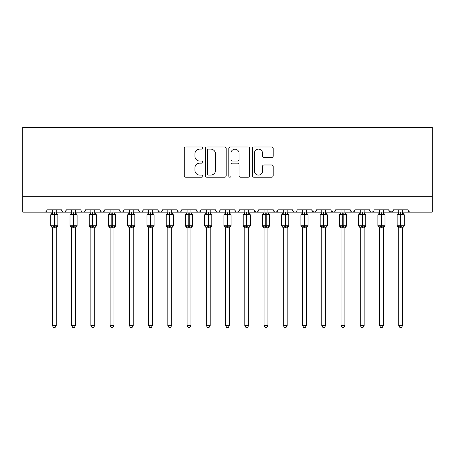 <?xml version="1.0" encoding="UTF-8"?>
<svg xmlns="http://www.w3.org/2000/svg" width="455" height="455" viewBox="0 0 455 455"><rect width="100%" height="100%" fill="white"/><g stroke="black" fill="none" stroke-linecap="round" stroke-linejoin="round"><path stroke-width="0.68" d="M202.867 148.057A1.058 1.058 0 0 0 201.81 146.999L185.754 146.999A1.513 1.513 0 0 0 184.247 148.512L184.247 175.71A1.513 1.513 0 0 0 185.754 177.222L201.81 177.222A1.058 1.058 0 0 0 202.867 176.165A1.058 1.058 0 0 0 201.81 175.107L199.734 175.107A4.834 4.834 0 0 1 194.899 170.272L194.899 168.003A4.834 4.834 0 0 1 199.734 163.169L201.81 163.169A1.058 1.058 0 0 0 202.867 162.111A1.058 1.058 0 0 0 201.81 161.053L199.734 161.053A4.834 4.834 0 0 1 194.899 156.219L194.899 153.949A4.834 4.834 0 0 1 199.734 149.115L201.81 149.115A1.058 1.058 0 0 0 202.867 148.057M271.663 157.652A1.513 1.513 0 0 0 273.171 156.145L273.171 148.512A1.513 1.513 0 0 0 271.663 146.999L253.833 146.999A1.513 1.513 0 0 0 252.32 148.512L252.32 175.71A1.513 1.513 0 0 0 253.833 177.222L271.663 177.222A1.513 1.513 0 0 0 273.171 175.71L273.171 166.496A1.513 1.513 0 0 0 271.663 164.983L264.031 164.983A1.513 1.513 0 0 0 262.518 166.496L262.518 171.063A4.044 4.044 0 0 1 258.48 175.107A4.044 4.044 0 0 1 254.436 171.063L254.436 153.159A4.044 4.044 0 0 1 258.48 149.115A4.044 4.044 0 0 1 262.518 153.159L262.518 156.145A1.513 1.513 0 0 0 264.031 157.652L271.663 157.652M22.75 196.748L432.25 196.748L432.25 127.474L22.75 127.474L22.75 212.144L44.687 212.144C45.909 212.189 46.683 211.416 46.996 209.835L61.624 209.835L62.466 211.62M226.18 148.512A1.513 1.513 0 0 0 224.668 146.999L206.837 146.999A1.513 1.513 0 0 0 205.324 148.512L205.324 175.71A1.513 1.513 0 0 0 206.837 177.222L224.668 177.222A1.513 1.513 0 0 0 226.18 175.71L226.18 148.512M230.332 146.999L248.163 146.999A1.513 1.513 0 0 1 249.676 148.512L249.676 175.71A1.513 1.513 0 0 1 248.163 177.222L240.536 177.222A1.513 1.513 0 0 1 239.023 175.71L239.023 164.682A1.513 1.513 0 0 0 237.51 163.169L232.448 163.169A1.513 1.513 0 0 0 230.935 164.682L230.935 176.165A1.058 1.058 0 0 1 229.877 177.222A1.058 1.058 0 0 1 228.819 176.165L228.819 148.512A1.513 1.513 0 0 1 230.332 146.999M56.232 212.144L63.933 212.144C62.705 212.189 61.937 211.416 61.624 209.835A2.309 2.309 0 0 0 63.933 212.144A2.309 2.309 0 0 0 66.242 209.835L80.865 209.835A2.309 2.309 0 0 0 83.174 212.144A2.309 2.309 0 0 0 85.483 209.835L100.111 209.835A2.309 2.309 0 0 0 102.421 212.144A2.309 2.309 0 0 0 104.73 209.835L119.352 209.835A2.309 2.309 0 0 0 121.661 212.144A2.309 2.309 0 0 0 123.97 209.835L138.593 209.835A2.309 2.309 0 0 0 140.902 212.144A2.309 2.309 0 0 0 143.211 209.835L157.839 209.835A2.309 2.309 0 0 0 160.149 212.144A2.309 2.309 0 0 0 162.458 209.835L177.08 209.835A2.309 2.309 0 0 0 179.389 212.144A2.309 2.309 0 0 0 181.699 209.835L196.327 209.835A2.309 2.309 0 0 0 198.636 212.144A2.309 2.309 0 0 0 200.945 209.835L215.568 209.835A2.309 2.309 0 0 0 217.877 212.144A2.309 2.309 0 0 0 220.186 209.835L234.814 209.835A2.309 2.309 0 0 0 237.123 212.144A2.309 2.309 0 0 0 239.432 209.835L254.055 209.835A2.309 2.309 0 0 0 256.364 212.144A2.309 2.309 0 0 0 258.673 209.835L273.301 209.835A2.309 2.309 0 0 0 275.611 212.144A2.309 2.309 0 0 0 277.92 209.835L292.542 209.835A2.309 2.309 0 0 0 294.851 212.144A2.309 2.309 0 0 0 297.161 209.835L311.789 209.835A2.309 2.309 0 0 0 314.098 212.144A2.309 2.309 0 0 0 316.407 209.835L331.03 209.835A2.309 2.309 0 0 0 333.339 212.144A2.309 2.309 0 0 0 335.648 209.835L350.27 209.835A2.309 2.309 0 0 0 352.579 212.144A2.309 2.309 0 0 0 354.889 209.835L369.517 209.835A2.309 2.309 0 0 0 371.826 212.144A2.309 2.309 0 0 0 374.135 209.835L388.758 209.835A2.309 2.309 0 0 0 391.067 212.144A2.309 2.309 0 0 0 393.376 209.835L408.004 209.835L408.431 211.177M393.376 209.835L392.534 211.62M388.758 209.835L389.605 211.62M369.517 209.835L370.359 211.62M354.889 209.835L354.047 211.62M325.643 212.144L333.339 212.144C334.561 212.189 335.335 211.416 335.648 209.835L334.806 211.62M316.407 209.835L315.56 211.62M311.789 209.835L312.63 211.62M292.542 209.835L293.39 211.62M277.92 209.835L277.072 211.62M273.301 209.835L274.143 211.62M258.673 209.835L257.831 211.62M254.055 209.835L254.902 211.62M229.422 212.144L237.123 212.144C235.895 212.189 235.127 211.416 234.814 209.835L235.656 211.62M210.182 212.144L217.877 212.144C219.105 212.189 219.873 211.416 220.186 209.835L219.344 211.62M190.935 212.144L198.636 212.144C199.859 212.189 200.627 211.416 200.945 209.835L200.098 211.62M171.694 212.144L179.389 212.144C180.618 212.189 181.386 211.416 181.699 209.835L180.857 211.62M152.453 212.144L160.149 212.144C161.371 212.189 162.145 211.416 162.458 209.835L161.61 211.62M157.839 209.835L158.681 211.62M133.207 212.144L140.902 212.144C142.131 212.189 142.898 211.416 143.211 209.835L142.369 211.62M148.603 212.144L140.902 212.144C139.679 212.189 138.911 211.416 138.593 209.835L139.44 211.62M113.966 212.144L121.661 212.144C122.884 212.189 123.658 211.416 123.97 209.835L123.129 211.62M129.356 212.144L121.661 212.144C120.438 212.189 119.665 211.416 119.352 209.835L120.194 211.62M94.72 212.144L102.421 212.144C101.192 212.189 100.424 211.416 100.111 209.835L100.953 211.62M71.628 212.144L63.933 212.144C65.156 212.189 65.924 211.416 66.242 209.835L65.395 211.62M408.004 209.835A2.309 2.309 0 0 0 410.313 212.144L408.823 211.603M432.25 196.748L432.25 212.144L402.612 212.144M44.687 212.144C45.915 212.189 46.683 211.416 46.996 209.835A2.309 2.309 0 0 1 44.687 212.144L52.388 212.144M75.479 212.144L83.174 212.144C84.397 212.189 85.17 211.416 85.483 209.835M90.869 212.144L83.174 212.144C81.951 212.189 81.178 211.416 80.865 209.835M110.116 212.144L102.421 212.144L104.479 210.881M167.844 212.144L160.149 212.144L158.658 211.603M187.09 212.144L179.389 212.144C178.167 212.189 177.399 211.416 177.08 209.835M206.331 212.144L198.636 212.144C197.407 212.189 196.64 211.416 196.327 209.835M225.578 212.144L217.877 212.144L216.392 211.603M244.818 212.144L237.123 212.144L238.608 211.603M248.669 212.144L256.364 212.144L257.854 211.603M264.065 212.144L256.364 212.144L254.305 210.881M267.91 212.144L275.611 212.144L277.095 211.603M283.306 212.144L275.611 212.144L274.12 211.603M287.156 212.144L294.851 212.144C296.074 212.189 296.848 211.416 297.161 209.835M302.547 212.144L294.851 212.144L293.367 211.603M306.397 212.144L314.098 212.144L315.582 211.603M321.793 212.144L314.098 212.144L312.033 210.881M341.034 212.144L333.339 212.144L331.28 210.881M344.884 212.144L352.579 212.144L354.07 211.603M360.28 212.144L352.579 212.144L351.095 211.603M364.131 212.144L371.826 212.144L373.31 211.603M379.521 212.144L371.826 212.144L370.342 211.603M383.372 212.144L391.067 212.144L393.126 210.881M398.768 212.144L391.067 212.144L389.008 210.881M208.498 149.115A1.058 1.058 0 0 0 207.44 150.173L207.44 174.049A1.058 1.058 0 0 0 208.498 175.107L210.688 175.107A4.834 4.834 0 0 0 215.522 170.272L215.522 153.949A4.834 4.834 0 0 0 210.688 149.115L208.498 149.115M239.023 153.233A4.044 4.044 0 0 0 234.979 149.189A4.044 4.044 0 0 0 230.935 153.233L230.935 159.54A1.513 1.513 0 0 0 232.448 161.053L237.51 161.053A1.513 1.513 0 0 0 239.023 159.54L239.023 153.233M52.388 228.04L50.767 225.731L57.848 225.731L57.848 214.953L56.232 212.639L57.347 214.231A0.768 0.768 0 0 1 57.848 214.953L50.767 214.953A0.768 0.768 0 0 1 51.273 214.231L50.767 214.953L50.767 225.731A0.768 0.768 0 0 0 51.273 226.454L51.825 225.879L54.077 226.419L56.79 225.879L57.125 226.374A1.695 1.615 0 0 0 56.232 227.796L52.388 227.796A1.695 1.615 0 0 0 51.495 226.374M57.848 225.731A0.768 0.768 0 0 1 57.347 226.454L56.232 228.04L57.848 225.731L57.848 214.953M52.388 212.889L56.232 212.889A1.695 1.615 180 0 0 57.125 214.305L56.79 214.805L54.537 214.26L51.825 214.805L51.495 214.305A1.695 1.615 180 0 0 52.388 212.889L52.388 209.835M52.382 212.968L51.825 214.805L51.495 214.305M56.232 227.784L56.232 325.524L52.388 325.524L52.388 227.784M56.232 209.835L56.232 212.894M56.232 212.968L56.79 214.805M51.825 225.879L52.382 227.716M56.79 225.879L56.232 227.716M56.232 325.524L55.078 327.526L53.542 327.526L52.388 325.524M71.628 228.04L70.013 225.731L77.094 225.731L77.094 214.953L75.479 212.639L76.588 214.231A0.768 0.768 0 0 1 77.094 214.953L70.013 214.953A0.768 0.768 0 0 1 70.519 214.231L70.013 214.953L70.013 225.731A0.768 0.768 0 0 0 70.519 226.454L71.071 225.879L73.323 226.419L76.036 225.879L76.366 226.374A1.695 1.615 0 0 0 75.479 227.796L71.628 227.796A1.695 1.615 0 0 0 70.741 226.374M77.094 225.731A0.768 0.768 0 0 1 76.588 226.454L75.479 228.04L77.094 225.731L77.094 214.953M71.628 212.889L75.479 212.889A1.695 1.615 180 0 0 76.366 214.305L76.036 214.805L73.784 214.26L71.071 214.805L70.741 214.305A1.695 1.615 180 0 0 71.628 212.889L71.628 209.835M90.869 228.04L89.254 225.731L96.335 225.731L96.335 214.953L94.72 212.639L95.834 214.231A0.768 0.768 0 0 1 96.335 214.953L89.254 214.953A0.768 0.768 0 0 1 89.76 214.231L89.254 214.953L89.254 225.731A0.768 0.768 0 0 0 89.76 226.454L90.312 225.879L92.564 226.419L95.277 225.879L95.607 226.374A1.695 1.615 0 0 0 94.72 227.796L90.869 227.796A1.695 1.615 0 0 0 89.982 226.374M96.335 225.731A0.768 0.768 0 0 1 95.834 226.454L94.72 228.04L96.335 225.731L96.335 214.953M90.869 212.889L94.72 212.889A1.695 1.615 180 0 0 95.607 214.305L95.277 214.805L93.025 214.26L90.312 214.805L89.982 214.305A1.695 1.615 180 0 0 90.869 212.889L90.869 209.835M110.116 228.04L108.5 225.731L115.581 225.731L115.581 214.953L113.966 212.639L115.075 214.231A0.768 0.768 0 0 1 115.581 214.953L108.5 214.953A0.768 0.768 0 0 1 109.007 214.231L108.5 214.953L108.5 225.731A0.768 0.768 0 0 0 109.007 226.454L109.558 225.879L111.811 226.419L114.523 225.879L114.853 226.374A1.695 1.615 0 0 0 113.966 227.796L110.116 227.796A1.695 1.615 0 0 0 109.228 226.374M115.581 225.731A0.768 0.768 0 0 1 115.075 226.454L113.966 228.04L115.581 225.731L115.581 214.953M110.116 212.889L113.966 212.889A1.695 1.615 180 0 0 114.853 214.305L114.523 214.805L112.271 214.26L109.558 214.805L109.228 214.305A1.695 1.615 180 0 0 110.116 212.889L110.116 209.835M129.356 228.04L127.741 225.731L134.822 225.731L134.822 214.953L133.207 212.639L134.316 214.231A0.768 0.768 0 0 1 134.822 214.953L127.741 214.953A0.768 0.768 0 0 1 128.247 214.231L127.741 214.953L127.741 225.731A0.768 0.768 0 0 0 128.247 226.454L128.799 225.879L131.051 226.419L133.764 225.879L134.094 226.374A1.695 1.615 0 0 0 133.207 227.796L129.356 227.796A1.695 1.615 0 0 0 128.469 226.374M134.822 225.731A0.768 0.768 0 0 1 134.316 226.454L133.207 228.04L134.822 225.731L134.822 214.953M129.356 212.889L133.207 212.889A1.695 1.615 180 0 0 134.094 214.305L133.764 214.805L131.512 214.26L128.799 214.805L128.469 214.305A1.695 1.615 180 0 0 129.356 212.889L129.356 209.835M71.628 212.968L71.071 214.805L70.741 214.305M75.479 227.784L75.479 325.524L71.628 325.524L71.628 227.784M75.479 209.835L75.479 212.894M75.479 212.968L76.036 214.805M71.071 225.879L71.628 227.716M76.036 225.879L75.479 227.716M75.479 325.524L74.324 327.526L72.783 327.526L71.628 325.524M90.869 212.968L90.312 214.805L89.982 214.305M94.72 227.784L94.72 325.524L90.869 325.524L90.869 227.784M94.72 209.835L94.72 212.894M94.72 212.968L95.277 214.805M90.312 225.879L90.869 227.716M95.277 225.879L94.72 227.716M94.72 325.524L93.565 327.526L92.029 327.526L90.869 325.524M110.116 212.968L109.558 214.805L109.228 214.305M113.966 227.784L113.966 325.524L110.116 325.524L110.116 227.784M113.966 209.835L113.966 212.894M113.966 212.968L114.523 214.805M109.558 225.879L110.116 227.716M114.523 225.879L113.966 227.716M113.966 325.524L112.806 327.526L111.27 327.526L110.116 325.524M129.356 212.968L128.799 214.805L128.469 214.305M133.207 227.784L133.207 325.524L129.356 325.524L129.356 227.784M133.207 209.835L133.207 212.894M133.207 212.968L133.764 214.805M128.799 225.879L129.356 227.716M133.764 225.879L133.207 227.716M133.207 325.524L132.052 327.526L130.517 327.526L129.356 325.524M148.603 228.04L146.988 225.731L154.069 225.731L154.069 214.953L152.453 212.639L153.562 214.231A0.768 0.768 0 0 1 154.069 214.953L146.988 214.953A0.768 0.768 0 0 1 147.488 214.231L146.988 214.953L146.988 225.731A0.768 0.768 0 0 0 147.488 226.454L148.046 225.879L150.298 226.419L153.011 225.879L153.341 226.374A1.695 1.615 0 0 0 152.453 227.796L148.603 227.796A1.695 1.615 0 0 0 147.71 226.374M154.069 225.731A0.768 0.768 0 0 1 153.562 226.454L152.453 228.04L154.069 225.731L154.069 214.953M148.603 212.889L152.453 212.889A1.695 1.615 180 0 0 153.341 214.305L153.011 214.805L150.759 214.26L148.046 214.805L147.71 214.305A1.695 1.615 180 0 0 148.603 212.889L148.603 209.835M148.603 212.968L148.046 214.805L147.71 214.305M152.453 227.784L152.453 325.524L148.603 325.524L148.603 227.784M152.453 209.835L152.453 212.894M152.453 212.968L153.011 214.805M148.046 225.879L148.603 227.716M153.011 225.879L152.453 227.716M152.453 325.524L151.293 327.526L149.758 327.526L148.603 325.524M167.844 228.04L166.229 225.731L173.31 225.731L173.31 214.953L171.694 212.639L172.803 214.231A0.768 0.768 0 0 1 173.31 214.953L166.229 214.953A0.768 0.768 0 0 1 166.735 214.231L166.229 214.953L166.229 225.731A0.768 0.768 0 0 0 166.735 226.454L167.286 225.879L169.539 226.419L172.252 225.879L172.582 226.374A1.695 1.615 0 0 0 171.694 227.796L167.844 227.796A1.695 1.615 0 0 0 166.957 226.374M173.31 225.731A0.768 0.768 0 0 1 172.803 226.454L171.694 228.04L173.31 225.731L173.31 214.953M167.844 212.889L171.694 212.889A1.695 1.615 180 0 0 172.582 214.305L172.252 214.805L169.999 214.26L167.286 214.805L166.957 214.305A1.695 1.615 180 0 0 167.844 212.889L167.844 209.835M167.844 212.968L167.286 214.805L166.957 214.305M171.694 227.784L171.694 325.524L167.844 325.524L167.844 227.784M171.694 209.835L171.694 212.894M171.694 212.968L172.252 214.805M167.286 225.879L167.844 227.716M172.252 225.879L171.694 227.716M171.694 325.524L170.54 327.526L168.998 327.526L167.844 325.524M187.09 228.04L185.475 225.731L192.556 225.731L192.556 214.953L190.935 212.639L192.05 214.231A0.768 0.768 0 0 1 192.556 214.953L185.475 214.953A0.768 0.768 0 0 1 185.976 214.231L185.475 214.953L185.475 225.731A0.768 0.768 0 0 0 185.976 226.454L186.533 225.879L188.78 226.419L191.498 225.879L191.828 226.374A1.695 1.615 0 0 0 190.935 227.796L187.09 227.796A1.695 1.615 0 0 0 186.197 226.374M192.556 225.731A0.768 0.768 0 0 1 192.05 226.454L190.935 228.04L192.556 225.731L192.556 214.953M187.09 212.889L190.935 212.889A1.695 1.615 180 0 0 191.828 214.305L191.498 214.805L189.246 214.26L186.533 214.805L186.197 214.305A1.695 1.615 180 0 0 187.09 212.889L187.09 209.835M187.09 212.968L186.533 214.805L186.197 214.305M190.935 227.784L190.935 325.524L187.09 325.524L187.09 227.784M190.935 209.835L190.935 212.894M190.941 212.968L191.498 214.805M186.533 225.879L187.09 227.716M191.498 225.879L190.941 227.716M190.935 325.524L189.78 327.526L188.245 327.526L187.09 325.524M206.331 228.04L204.716 225.731L211.797 225.731L211.797 214.953L210.182 212.639L211.291 214.231A0.768 0.768 0 0 1 211.797 214.953L204.716 214.953A0.768 0.768 0 0 1 205.222 214.231L204.716 214.953L204.716 225.731A0.768 0.768 0 0 0 205.222 226.454L205.774 225.879L208.026 226.419L210.739 225.879L211.069 226.374A1.695 1.615 0 0 0 210.182 227.796L206.331 227.796A1.695 1.615 0 0 0 205.444 226.374M211.797 225.731A0.768 0.768 0 0 1 211.291 226.454L210.182 228.04L211.797 225.731L211.797 214.953M206.331 212.889L210.182 212.889A1.695 1.615 180 0 0 211.069 214.305L210.739 214.805L208.487 214.26L205.774 214.805L205.444 214.305A1.695 1.615 180 0 0 206.331 212.889L206.331 209.835M206.331 212.968L205.774 214.805L205.444 214.305M210.182 227.784L210.182 325.524L206.331 325.524L206.331 227.784M210.182 209.835L210.182 212.894M210.182 212.968L210.739 214.805M205.774 225.879L206.331 227.716M210.739 225.879L210.182 227.716M210.182 325.524L209.027 327.526L207.486 327.526L206.331 325.524M225.578 228.04L223.957 225.731L231.043 225.731L231.043 214.953L229.422 212.639L230.537 214.231A0.768 0.768 0 0 1 231.043 214.953L223.957 214.953A0.768 0.768 0 0 1 224.463 214.231L223.957 214.953L223.957 225.731A0.768 0.768 0 0 0 224.463 226.454L225.015 225.879L227.267 226.419L229.985 225.879L230.315 226.374A1.695 1.615 0 0 0 229.422 227.796L225.578 227.796A1.695 1.615 0 0 0 224.685 226.374M231.043 225.731A0.768 0.768 0 0 1 230.537 226.454L229.422 228.04L231.043 225.731L231.043 214.953M225.578 212.889L229.422 212.889A1.695 1.615 180 0 0 230.315 214.305L229.985 214.805L227.733 214.26L225.015 214.805L224.685 214.305A1.695 1.615 180 0 0 225.578 212.889L225.578 209.835M225.572 212.968L225.015 214.805L224.685 214.305M229.422 227.784L229.422 325.524L225.578 325.524L225.578 227.784M229.422 209.835L229.422 212.894M229.428 212.968L229.985 214.805M225.015 225.879L225.572 227.716L225.015 225.879M229.985 225.879L229.428 227.716M229.422 325.524L228.268 327.526L226.732 327.526L225.578 325.524M244.818 228.04L243.203 225.731L250.284 225.731L250.284 214.953L248.669 212.639L249.778 214.231A0.768 0.768 0 0 1 250.284 214.953L243.203 214.953A0.768 0.768 0 0 1 243.709 214.231L243.203 214.953L243.203 225.731A0.768 0.768 0 0 0 243.709 226.454L244.261 225.879L246.513 226.419L249.226 225.879L249.556 226.374A1.695 1.615 0 0 0 248.669 227.796L244.818 227.796A1.695 1.615 0 0 0 243.931 226.374M250.284 225.731A0.768 0.768 0 0 1 249.778 226.454L248.669 228.04L250.284 225.731L250.284 214.953M244.818 212.889L248.669 212.889A1.695 1.615 180 0 0 249.556 214.305L249.226 214.805L246.974 214.26L244.261 214.805L243.931 214.305A1.695 1.615 180 0 0 244.818 212.889L244.818 209.835M244.818 212.968L244.261 214.805L243.931 214.305M248.669 227.784L248.669 325.524L244.818 325.524L244.818 227.784M248.669 209.835L248.669 212.894M248.669 212.968L249.226 214.805M244.261 225.879L244.818 227.716L244.261 225.879M249.226 225.879L248.669 227.716M248.669 325.524L247.514 327.526L245.973 327.526L244.818 325.524M264.065 228.04L262.444 225.731L269.525 225.731L269.525 214.953L267.91 212.639L269.024 214.231A0.768 0.768 0 0 1 269.525 214.953L262.444 214.953A0.768 0.768 0 0 1 262.95 214.231L262.444 214.953L262.444 225.731A0.768 0.768 0 0 0 262.95 226.454L263.502 225.879L265.754 226.419L268.467 225.879L268.803 226.374A1.695 1.615 0 0 0 267.91 227.796L264.065 227.796A1.695 1.615 0 0 0 263.172 226.374M269.525 225.731A0.768 0.768 0 0 1 269.024 226.454L267.91 228.04L269.525 225.731L269.525 214.953M264.065 212.889L267.91 212.889A1.695 1.615 180 0 0 268.803 214.305L268.467 214.805L266.22 214.26L263.502 214.805L263.172 214.305A1.695 1.615 180 0 0 264.065 212.889L264.065 209.835M264.059 212.968L263.502 214.805L263.172 214.305M267.91 227.784L267.91 325.524L264.065 325.524L264.065 227.784M267.91 209.835L267.91 212.894M267.91 212.968L268.467 214.805M263.502 225.879L264.059 227.716L263.502 225.879M268.467 225.879L267.91 227.716M267.91 325.524L266.755 327.526L265.219 327.526L264.065 325.524M283.306 228.04L281.69 225.731L288.771 225.731L288.771 214.953L287.156 212.639L288.265 214.231A0.768 0.768 0 0 1 288.771 214.953L281.69 214.953A0.768 0.768 0 0 1 282.197 214.231L281.69 214.953L281.69 225.731A0.768 0.768 0 0 0 282.197 226.454L282.748 225.879L285.001 226.419L287.714 225.879L288.043 226.374A1.695 1.615 0 0 0 287.156 227.796L283.306 227.796A1.695 1.615 0 0 0 282.418 226.374M288.771 225.731A0.768 0.768 0 0 1 288.265 226.454L287.156 228.04L288.771 225.731L288.771 214.953M283.306 212.889L287.156 212.889A1.695 1.615 180 0 0 288.043 214.305L287.714 214.805L285.461 214.26L282.748 214.805L282.418 214.305A1.695 1.615 180 0 0 283.306 212.889L283.306 209.835M283.306 212.968L282.748 214.805L282.418 214.305M287.156 227.784L287.156 325.524L283.306 325.524L283.306 227.784M287.156 209.835L287.156 212.894M287.156 212.968L287.714 214.805M282.748 225.879L283.306 227.716L282.748 225.879M287.714 225.879L287.156 227.716M287.156 325.524L286.002 327.526L284.46 327.526L283.306 325.524M302.547 228.04L300.931 225.731L308.012 225.731L308.012 214.953L306.397 212.639L307.512 214.231A0.768 0.768 0 0 1 308.012 214.953L300.931 214.953A0.768 0.768 0 0 1 301.438 214.231L300.931 214.953L300.931 225.731A0.768 0.768 0 0 0 301.438 226.454L301.989 225.879L304.241 226.419L306.954 225.879L307.29 226.374A1.695 1.615 0 0 0 306.397 227.796L302.547 227.796A1.695 1.615 0 0 0 301.659 226.374M308.012 225.731A0.768 0.768 0 0 1 307.512 226.454L306.397 228.04L308.012 225.731L308.012 214.953M302.547 212.889L306.397 212.889A1.695 1.615 180 0 0 307.29 214.305L306.954 214.805L304.702 214.26L301.989 214.805L301.659 214.305A1.695 1.615 180 0 0 302.547 212.889L302.547 209.835M302.547 212.968L301.989 214.805L301.659 214.305M306.397 227.784L306.397 325.524L302.547 325.524L302.547 227.784M306.397 209.835L306.397 212.894M306.397 212.968L306.954 214.805M301.989 225.879L302.547 227.716L301.989 225.879M306.954 225.879L306.397 227.716M306.397 325.524L305.242 327.526L303.707 327.526L302.547 325.524M321.793 228.04L320.178 225.731L327.259 225.731L327.259 214.953L325.643 212.639L326.753 214.231A0.768 0.768 0 0 1 327.259 214.953L320.178 214.953A0.768 0.768 0 0 1 320.684 214.231L320.178 214.953L320.178 225.731A0.768 0.768 0 0 0 320.684 226.454L321.236 225.879L323.488 226.419L326.201 225.879L326.531 226.374A1.695 1.615 0 0 0 325.643 227.796L321.793 227.796A1.695 1.615 0 0 0 320.906 226.374M327.259 225.731A0.768 0.768 0 0 1 326.753 226.454L325.643 228.04L327.259 225.731L327.259 214.953M321.793 212.889L325.643 212.889A1.695 1.615 180 0 0 326.531 214.305L326.201 214.805L323.949 214.26L321.236 214.805L320.906 214.305A1.695 1.615 180 0 0 321.793 212.889L321.793 209.835M321.793 212.968L321.236 214.805L320.906 214.305M325.643 227.784L325.643 325.524L321.793 325.524L321.793 227.784M325.643 209.835L325.643 212.894M325.643 212.968L326.201 214.805M321.236 225.879L321.793 227.716L321.236 225.879M326.201 225.879L325.643 227.716M325.643 325.524L324.483 327.526L322.948 327.526L321.793 325.524M341.034 228.04L339.419 225.731L346.5 225.731L346.5 214.953L344.884 212.639L345.993 214.231A0.768 0.768 0 0 1 346.5 214.953L339.419 214.953A0.768 0.768 0 0 1 339.925 214.231L339.419 214.953L339.419 225.731A0.768 0.768 0 0 0 339.925 226.454L340.476 225.879L342.729 226.419L345.442 225.879L345.772 226.374A1.695 1.615 0 0 0 344.884 227.796L341.034 227.796A1.695 1.615 0 0 0 340.147 226.374M346.5 225.731A0.768 0.768 0 0 1 345.993 226.454L344.884 228.04L346.5 225.731L346.5 214.953M341.034 212.889L344.884 212.889A1.695 1.615 180 0 0 345.772 214.305L345.442 214.805L343.189 214.26L340.476 214.805L340.147 214.305A1.695 1.615 180 0 0 341.034 212.889L341.034 209.835M341.034 212.968L340.476 214.805L340.147 214.305M344.884 227.784L344.884 325.524L341.034 325.524L341.034 227.784M344.884 209.835L344.884 212.894M344.884 212.968L345.442 214.805M340.476 225.879L341.034 227.716L340.476 225.879M345.442 225.879L344.884 227.716M344.884 325.524L343.73 327.526L342.194 327.526L341.034 325.524M360.28 228.04L358.665 225.731L365.746 225.731L365.746 214.953L364.131 212.639L365.24 214.231A0.768 0.768 0 0 1 365.746 214.953L358.665 214.953A0.768 0.768 0 0 1 359.166 214.231L358.665 214.953L358.665 225.731A0.768 0.768 0 0 0 359.166 226.454L359.723 225.879L361.975 226.419L364.688 225.879L365.018 226.374A1.695 1.615 0 0 0 364.131 227.796L360.28 227.796A1.695 1.615 0 0 0 359.393 226.374M365.746 225.731A0.768 0.768 0 0 1 365.24 226.454L364.131 228.04L365.746 225.731L365.746 214.953M360.28 212.889L364.131 212.889A1.695 1.615 180 0 0 365.018 214.305L364.688 214.805L362.436 214.26L359.723 214.805L359.393 214.305A1.695 1.615 180 0 0 360.28 212.889L360.28 209.835M360.28 212.968L359.723 214.805L359.393 214.305M364.131 227.784L364.131 325.524L360.28 325.524L360.28 227.784M364.131 209.835L364.131 212.894M364.131 212.968L364.688 214.805M359.723 225.879L360.28 227.716L359.723 225.879M364.688 225.879L364.131 227.716M364.131 325.524L362.971 327.526L361.435 327.526L360.28 325.524M379.521 228.04L377.906 225.731L384.987 225.731L384.987 214.953L383.372 212.639L384.481 214.231A0.768 0.768 0 0 1 384.987 214.953L377.906 214.953L377.906 225.731A0.768 0.768 0 0 0 378.412 226.454L378.964 225.879L381.216 226.419L383.929 225.879L384.259 226.374A1.695 1.615 0 0 0 383.372 227.796L379.521 227.796A1.695 1.615 0 0 0 378.634 226.374M384.987 225.731A0.768 0.768 0 0 1 384.481 226.454L383.372 228.04L384.987 225.731L384.987 214.953M379.521 212.889L383.372 212.889A1.695 1.615 180 0 0 384.259 214.305L383.929 214.805L381.677 214.26L378.964 214.805L378.412 214.231A0.768 0.768 0 0 0 377.906 214.953L378.634 214.305A1.695 1.615 180 0 0 379.521 212.889L379.521 209.835M379.521 212.968L378.964 214.805L378.634 214.305M383.372 227.784L383.372 325.524L379.521 325.524L379.521 227.784M383.372 209.835L383.372 212.894M383.372 212.968L383.929 214.805M378.964 225.879L379.521 227.716L378.964 225.879M383.929 225.879L383.372 227.716M383.372 325.524L382.217 327.526L380.676 327.526L379.521 325.524M398.768 228.04L397.152 225.731L404.233 225.731L404.233 214.953L402.612 212.639L403.727 214.231A0.768 0.768 0 0 1 404.233 214.953L397.152 214.953L397.152 225.731A0.768 0.768 0 0 0 397.653 226.454L398.21 225.879L400.463 226.419L403.175 225.879L403.505 226.374A1.695 1.615 0 0 0 402.612 227.796L398.768 227.796A1.695 1.615 0 0 0 397.875 226.374M404.233 225.731A0.768 0.768 0 0 1 403.727 226.454L402.612 228.04L404.233 225.731L404.233 214.953M398.768 212.889L402.612 212.889A1.695 1.615 180 0 0 403.505 214.305L403.175 214.805L400.923 214.26L398.21 214.805L397.653 214.231A0.768 0.768 0 0 0 397.152 214.953L397.875 214.305A1.695 1.615 180 0 0 398.768 212.889L398.768 209.835M398.768 212.968L398.21 214.805L397.875 214.305M402.612 227.784L402.612 325.524L398.768 325.524L398.768 227.784M402.612 209.835L402.612 212.894M402.618 212.968L403.175 214.805M398.21 225.879L398.768 227.716L398.21 225.879M403.175 225.879L402.618 227.716M402.612 325.524L401.458 327.526L399.922 327.526L398.768 325.524M54.077 212.741L54.077 227.944M54.537 227.944L54.537 212.741M73.323 212.741L73.323 227.944M73.784 227.944L73.784 212.741M92.564 212.741L92.564 227.944M93.025 227.944L93.025 212.741M111.811 212.741L111.811 227.944M112.271 227.944L112.271 212.741M131.051 212.741L131.051 227.944M131.512 227.944L131.512 212.741M150.298 212.741L150.298 227.944M150.759 227.944L150.759 212.741M169.539 212.741L169.539 227.944M169.999 227.944L169.999 212.741M188.78 212.741L188.78 227.944M189.246 227.944L189.246 212.741M208.026 212.741L208.026 227.944M208.487 227.944L208.487 212.741M227.267 212.741L227.267 227.944M227.733 227.944L227.733 212.741M246.513 212.741L246.513 227.944M246.974 227.944L246.974 212.741M265.754 212.741L265.754 227.944M266.22 227.944L266.22 212.741M285.001 212.741L285.001 227.944M285.461 227.944L285.461 212.741M304.241 212.741L304.241 227.944M304.702 227.944L304.702 212.741M323.488 212.741L323.488 227.944M323.949 227.944L323.949 212.741M342.729 212.741L342.729 227.944M343.189 227.944L343.189 212.741M361.975 212.741L361.975 227.944M362.436 227.944L362.436 212.741M381.216 212.741L381.216 227.944M381.677 227.944L381.677 212.741M400.463 212.741L400.463 227.944M400.923 227.944L400.923 212.741M51.273 214.231L52.388 212.639M70.519 214.231L71.628 212.639M89.76 214.231L90.869 212.639M109.007 214.231L110.116 212.639M128.247 214.231L129.356 212.639M147.488 214.231L148.603 212.639M166.735 214.231L167.844 212.639M185.976 214.231L187.09 212.639M205.222 214.231L206.331 212.639M224.463 214.231L225.578 212.639M243.709 214.231L244.818 212.639M262.95 214.231L264.065 212.639M282.197 214.231L283.306 212.639M301.438 214.231L302.547 212.639M320.684 214.231L321.793 212.639M339.925 214.231L341.034 212.639M359.166 214.231L360.28 212.639M377.906 225.731L377.906 214.953M378.412 214.231L379.521 212.639M397.152 225.731L397.152 214.953M397.653 214.231L398.768 212.639"/></g></svg>

